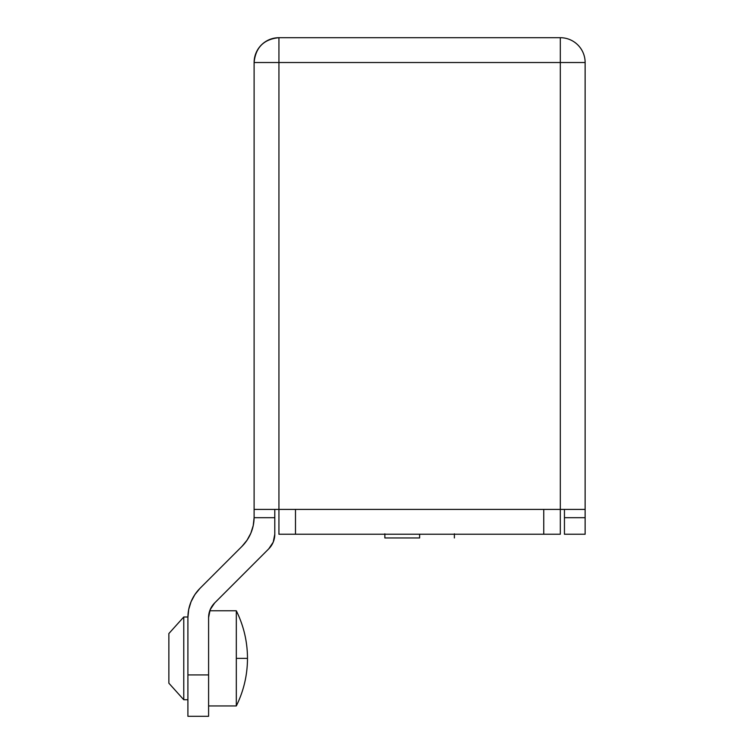 <?xml version="1.0" encoding="UTF-8"?>
<svg xmlns="http://www.w3.org/2000/svg" width="754" height="754" viewBox="0 0 754 754"><rect width="100%" height="100%" fill="white"/><g stroke="black" fill="none" stroke-linecap="round" stroke-linejoin="round"><path stroke-width="1.13" d="M241.987 546.358A41.376 41.376 0 0 0 254.107 517.687L254.107 509.412L278.933 509.412L278.933 62.525L585.132 62.525A24.825 24.825 0 0 0 560.307 37.7L560.307 509.412L585.132 509.412L585.132 62.525L560.307 62.525L560.307 37.7L278.933 37.7L278.933 509.412L585.132 509.412L585.132 517.687L564.444 517.687L564.444 534.237L564.444 517.687L585.132 517.687L585.132 534.237L564.444 534.237L585.132 534.237L585.132 62.525A24.825 24.825 0 0 0 560.307 37.7L278.933 37.7C263.853 39.17 255.578 47.445 254.107 62.525L254.107 509.412L560.307 509.412L560.307 62.525L254.107 62.525L254.107 517.687L274.795 517.687L274.795 509.412L274.795 534.237L273.221 542.154L268.735 548.865L214.654 602.955L210.168 609.666L208.594 617.583L208.594 674.924L187.906 674.924L187.906 617.583L188.698 609.505L191.054 601.749L194.871 594.595L200.017 588.318L241.987 546.358L247.048 540.203L250.846 533.201L253.221 525.604L254.107 517.687L274.795 517.687L274.795 534.237L273.221 542.154L268.735 548.865L214.654 602.955A20.688 20.688 0 0 0 208.594 617.583L208.594 716.3L187.906 716.3L187.906 617.583A41.376 41.376 0 0 1 200.017 588.318L241.987 546.358L247.048 540.203L250.846 533.201L253.221 525.604M564.444 517.687L564.444 509.412L564.444 517.687M278.933 62.525L278.933 37.7A24.825 24.825 0 0 0 254.107 62.525L278.933 62.525M191.054 601.749L194.871 594.595M212.081 606.084L209.735 610.787L236.313 610.787L209.735 610.787M274.795 534.237A20.688 20.688 0 0 1 268.735 548.865M208.594 674.924L187.906 674.924L187.906 716.3L208.594 716.3L208.594 674.924M560.307 534.237L278.933 534.237L295.483 534.237L295.483 509.412L543.757 509.412L295.483 509.412L295.483 534.237L560.307 534.237L560.307 509.412L560.307 534.237M543.757 509.412L543.757 534.237L543.757 509.412M278.933 509.412L278.933 534.237L278.933 509.412M183.769 616.989L168.868 633.548L168.868 683.199L183.769 699.75L183.769 616.989L183.769 699.75L187.906 699.75L183.769 699.75L168.868 683.199L168.868 633.548L183.769 616.989L187.906 616.989L183.769 616.989M236.313 658.374L236.313 610.787L236.313 705.951L236.313 658.374L247.491 658.374L236.313 658.374M208.594 705.951L236.313 705.951L208.594 705.951M208.594 618.808L208.594 617.583M187.906 616.989L187.906 617.79M419.62 537.96L419.62 534.237L419.62 537.96L384.86 537.96L419.62 537.96M236.313 610.787C243.712 625.782 247.435 641.645 247.491 658.374L247.491 658.374C247.435 675.094 243.712 690.956 236.313 705.951M384.86 537.96L384.86 533.823M454.379 537.96L454.379 533.823"/></g></svg>
